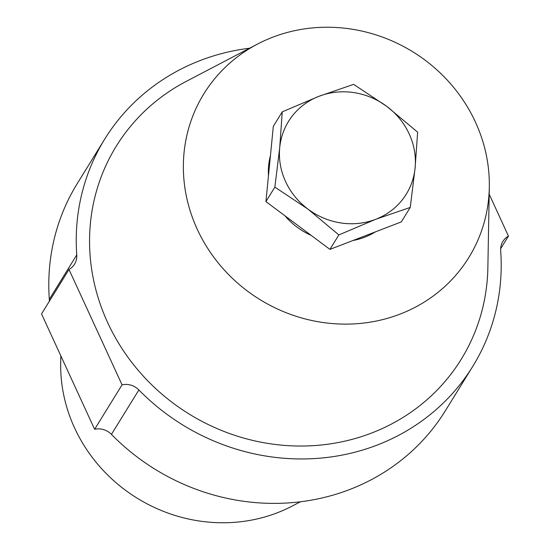 <?xml version="1.0" encoding="UTF-8"?>
<svg xmlns="http://www.w3.org/2000/svg" width="550" height="550" viewBox="0 0 550 550"><rect width="100%" height="100%" fill="white"/><g stroke="black" fill="none" stroke-linecap="round" stroke-linejoin="round"><path stroke-width="0.82" d="M249.624 48.214A216.281 202.187 31.7 0 0 104.713 139.129A216.281 202.187 31.7 0 0 76.766 254.911A17.304 16.177 -148.3 0 1 74.532 264.172A17.304 16.177 -148.3 0 1 68.991 269.472L41.546 313.906L94.614 429.282L122.059 384.849A17.304 16.177 -148.3 0 1 138.875 389.943L111.43 434.376A216.281 202.187 31.7 0 0 349.724 489.507A216.281 202.187 31.7 0 0 445.287 410.871L472.732 366.438A216.281 202.187 31.7 0 0 500.679 250.656A17.304 16.177 -148.3 0 1 502.913 241.395A17.304 16.177 -148.3 0 1 508.454 236.094L489.184 194.198M138.875 389.943A216.281 202.187 31.7 0 0 377.169 445.074A216.281 202.187 31.7 0 0 472.732 366.438M197.244 229.233A155.726 145.571 31.7 0 0 367.641 322.548A155.726 145.571 31.7 0 0 489.314 187.186A155.726 145.571 31.7 0 0 475.454 122.127A155.726 145.571 31.7 0 0 257.579 44.048A155.726 145.571 31.7 0 0 197.244 229.233M257.579 44.048L186.175 81.421A202.737 189.523 31.7 0 0 107.621 322.499A202.737 189.523 31.7 0 0 329.457 443.994A202.737 189.523 31.7 0 0 487.864 267.761L489.314 187.186M60.816 355.802L60.686 362.814A155.726 145.571 31.7 0 0 74.546 427.873A155.726 145.571 31.7 0 0 292.421 505.952L300.376 501.786M68.991 269.472L122.059 384.849M111.43 434.376A17.304 16.177 31.7 0 0 94.614 429.282M49.349 301.276A17.304 16.177 31.7 0 0 49.321 299.344L76.766 254.911M104.713 139.129L77.268 183.562A216.281 202.187 31.7 0 0 49.321 299.344M500.651 248.724L508.454 236.094M375.368 231.887A69.211 64.701 -148.3 0 1 364.65 237.208A69.211 64.701 -148.3 0 1 352.997 240.501M311.183 235.386A69.211 64.701 -148.3 0 1 284.969 215.813M268.476 175.656A69.211 64.701 -148.3 0 1 270.442 155.636M410.252 207.433L415.099 167.929A69.211 64.701 31.7 0 1 375.705 219.306A69.211 64.701 -148.3 0 1 308.014 209.151L338.862 234.919L375.705 219.306L410.252 207.433L401.314 221.904L329.924 249.384L265.925 201.596L273.322 126.321L282.253 111.849L279.716 147.62A69.211 64.701 -148.3 0 1 319.103 96.243A69.211 64.701 -148.3 0 1 386.794 106.397A69.211 64.701 -148.3 0 1 415.099 167.929L417.643 132.158L386.794 106.397L353.643 84.37L319.103 96.243L282.253 111.849M308.014 209.151A69.211 64.701 -148.3 0 1 279.716 147.62L274.863 187.124L308.014 209.151M265.925 201.596L274.863 187.124M329.924 249.384L338.862 234.919"/></g></svg>
